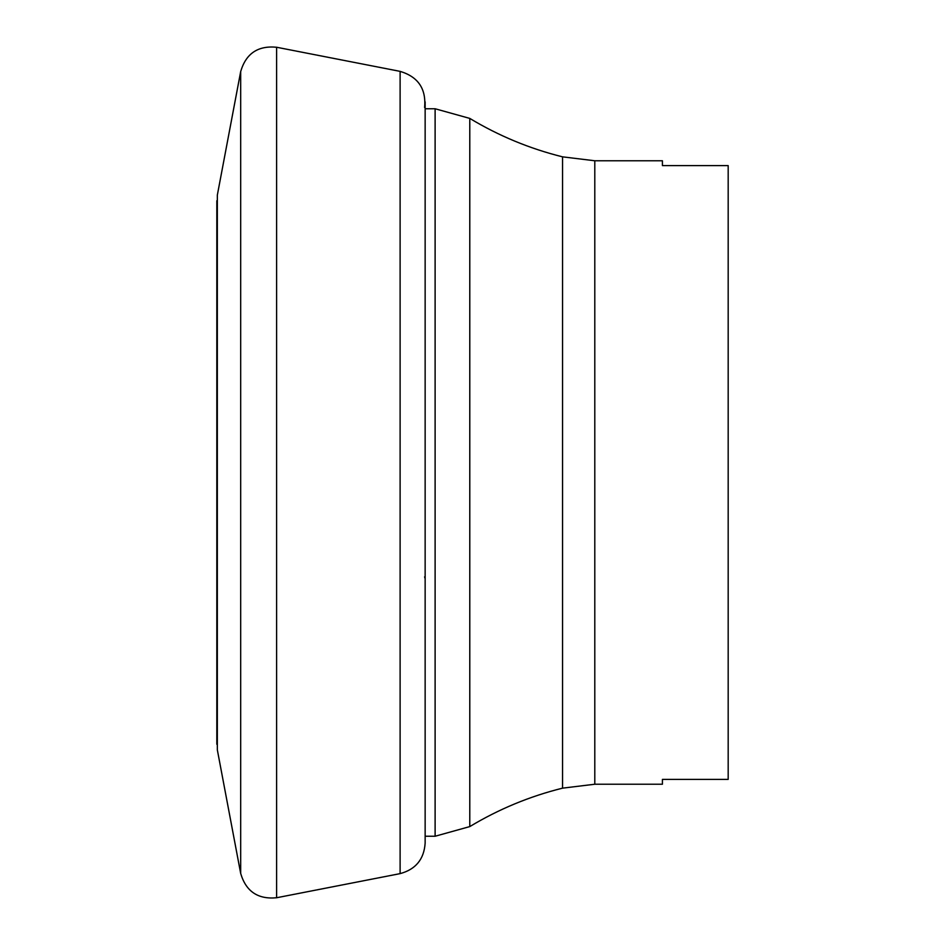 <?xml version="1.0" encoding="UTF-8"?>
<svg xmlns="http://www.w3.org/2000/svg" width="945" height="945" viewBox="0 0 945 945"><rect width="100%" height="100%" fill="white"/><g stroke="black" fill="none" stroke-linecap="round" stroke-linejoin="round"><path stroke-width="1.42" d="M216.818 744.27L216.818 200.73L217.338 749.893L217.338 195.107L240.68 71.572C245.924 53.581 257.902 45.466 276.601 47.25L400.113 71.371C418.127 76.758 426.289 88.806 424.612 107.494M435.113 836.242L469.783 826.591C498.783 809.133 529.708 796.316 562.558 788.154L594.795 784.232L662.421 784.232L662.421 779.389L728.182 779.389L728.182 165.611L662.421 165.611L662.421 160.768L594.795 160.768L562.558 156.846C529.708 148.684 498.783 135.867 469.783 118.408L435.113 108.758L425.144 108.758L425.144 101.883L425.144 843.117L425.144 836.242L435.113 836.242L435.113 108.758M424.612 576.852L425.144 578.765M216.818 571.252L216.818 570.414M217.338 749.893L240.68 873.428L240.68 71.572M400.113 71.371L400.113 873.629L276.601 897.75L276.601 47.25M594.795 784.232L594.795 160.768M469.783 826.591L469.783 118.408M562.558 788.154L562.558 156.846M276.601 897.75C257.926 899.522 245.948 891.418 240.68 873.428M400.113 873.629C415.705 869.412 424.057 859.241 425.144 843.117"/></g></svg>
